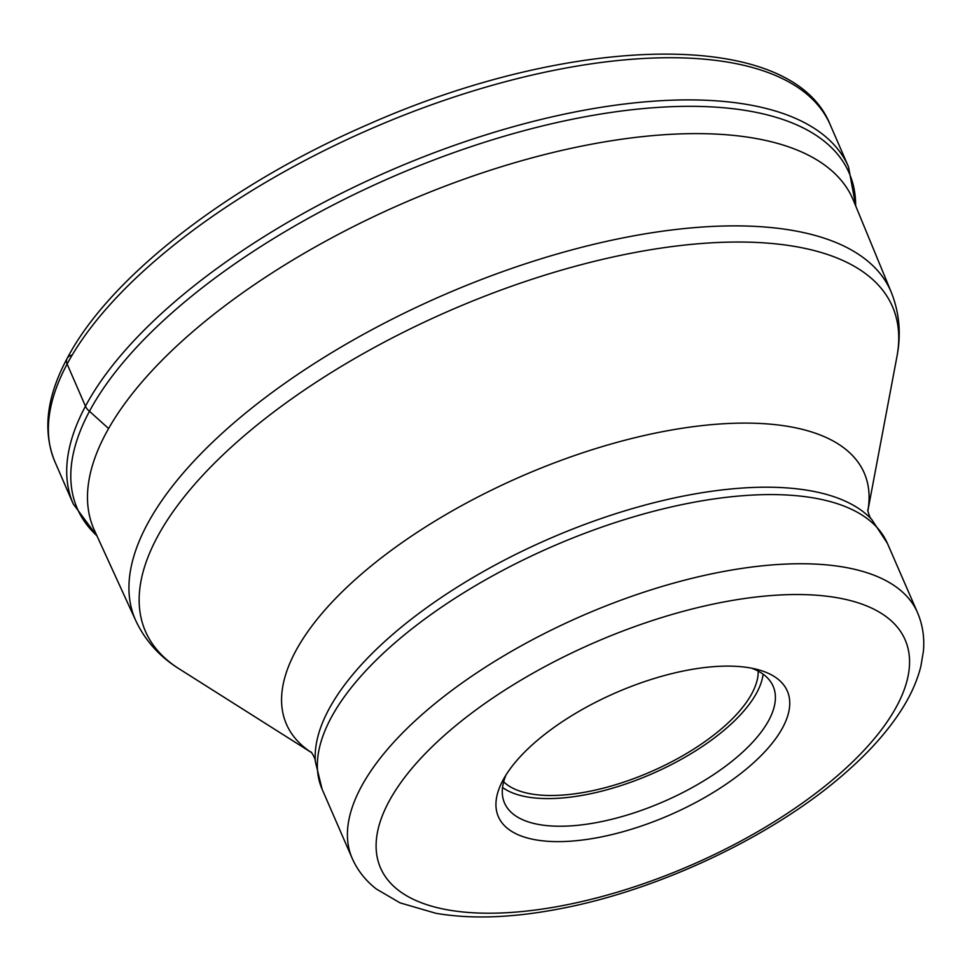 <?xml version="1.0" encoding="UTF-8"?>
<svg xmlns="http://www.w3.org/2000/svg" width="972" height="972" viewBox="0 0 972 972"><rect width="100%" height="100%" fill="white"/><g stroke="black" fill="none" stroke-linecap="round" stroke-linejoin="round"><path stroke-width="1.46" d="M96.896 535.742A420.827 178.52 -23.5 0 1 89.46 411.29A420.827 178.52 -23.5 0 1 524.151 130.637A420.827 178.52 -23.5 0 1 855.652 205.821M891.336 292.414L853.44 200.451A413.817 175.543 156.5 0 0 852.881 199.126A413.817 175.543 156.5 0 0 591.025 144.293A413.817 175.543 156.5 0 0 93.883 529.145A413.817 175.543 156.5 0 0 94.478 530.457L135.886 620.889C145.29 640.742 159.7 656.72 179.115 668.833A407.28 172.761 -23.5 0 1 230.643 447.74A407.28 172.761 -23.5 0 1 634.728 252.55A407.28 172.761 -23.5 0 1 634.886 252.513A407.28 172.761 -23.5 0 1 896.913 356.724C901.299 334.271 899.44 312.826 891.336 292.414A411.897 174.729 156.5 0 0 630.306 236.475A411.897 174.729 156.5 0 0 630.135 236.512A411.897 174.729 156.5 0 0 135.886 620.889M502.925 780.273A157.537 66.825 -23.5 0 1 687.629 670.17A157.537 66.825 -23.5 0 1 758.002 669.659A157.537 66.825 -23.5 0 1 782.764 727.469A157.537 66.825 -23.5 0 1 598.059 837.56A157.537 66.825 -23.5 0 1 502.718 780.662A157.537 66.825 -23.5 0 1 502.925 780.273M751.575 668.177A146.444 62.123 -23.5 0 1 773.141 686.256A146.444 62.123 -23.5 0 1 768.901 720.106A146.444 62.123 -23.5 0 1 597.209 822.458A146.444 62.123 -23.5 0 1 504.541 803.042A146.444 62.123 -23.5 0 1 506.023 774.939M502.536 787.478A146.444 62.123 156.5 0 0 585.18 794.817A146.444 62.123 156.5 0 0 763.117 674.179M758.209 671.13A140.904 59.766 -23.5 0 1 586.76 791.864A140.904 59.766 -23.5 0 1 503.654 781.804M71.806 355.181A8.87 7.083 28.2 0 0 67.129 364.038L85.463 406.211A12.199 9.744 28.2 0 0 89.46 411.29L108.597 428.531M848.507 166.832A422.699 179.31 156.5 0 0 485.964 134.829A422.699 179.31 156.5 0 0 85.463 406.211A422.699 179.31 156.5 0 0 73.24 503.921L54.906 461.749A422.699 179.31 -23.5 0 1 67.129 364.038A422.699 179.31 -23.5 0 1 67.177 363.941A422.699 179.31 -23.5 0 1 467.714 92.632A422.699 179.31 -23.5 0 1 830.173 124.647L848.507 166.832L855.834 206.258M896.913 356.724L867.899 510.567A315.013 133.626 156.5 0 0 664.872 431.228A315.013 133.626 156.5 0 0 353.128 581.475A315.013 133.626 156.5 0 0 311.392 752.51L179.115 668.833M311.149 752.267C310.165 750.129 315.864 758.755 315.353 761.586A306.702 130.102 -23.5 0 1 688.37 495.113A306.702 130.102 -23.5 0 1 688.516 495.088A306.702 130.102 -23.5 0 1 871.835 519.619C869.418 518.064 867 508.016 867.887 510.191M315.353 761.586L322.109 789.191A308.221 130.746 -23.5 0 1 692.38 502.548A308.221 130.746 -23.5 0 1 692.526 502.512A308.221 130.746 -23.5 0 1 887.412 543.384L871.835 519.619M887.412 543.384L917.483 612.542A308.221 130.746 156.5 0 0 722.67 571.658A308.221 130.746 156.5 0 0 722.451 571.694A308.221 130.746 156.5 0 0 352.18 858.337L322.109 789.191M561.524 905.819A286.023 121.33 -23.5 0 1 561.33 905.868A286.023 121.33 156.5 0 1 388.836 801.742A286.023 121.33 156.5 0 1 724.152 601.911A286.023 121.33 156.5 0 1 724.359 601.875A286.023 121.33 -23.5 0 1 896.84 705.988A286.023 121.33 -23.5 0 1 561.524 905.819M54.906 461.749C42.416 431.289 46.51 396.831 67.177 358.364C109.836 276.765 229.428 184.425 367.853 124.574C572.715 33.57 791.609 27.702 830.173 124.647M97.091 536.18L73.24 503.921M352.18 858.337C357.55 870.462 365.654 880.705 376.468 889.088L400.039 902.854L435.893 913.291C470.91 919.281 511.491 917.92 557.636 909.197C659.429 890.522 777.126 834.389 848.349 770.237C870.195 750.821 887.606 731.163 900.582 711.237C910.339 696.268 917.094 681.323 920.849 666.403L923.4 651.276C924.651 637.644 922.683 624.741 917.483 612.542"/></g></svg>
